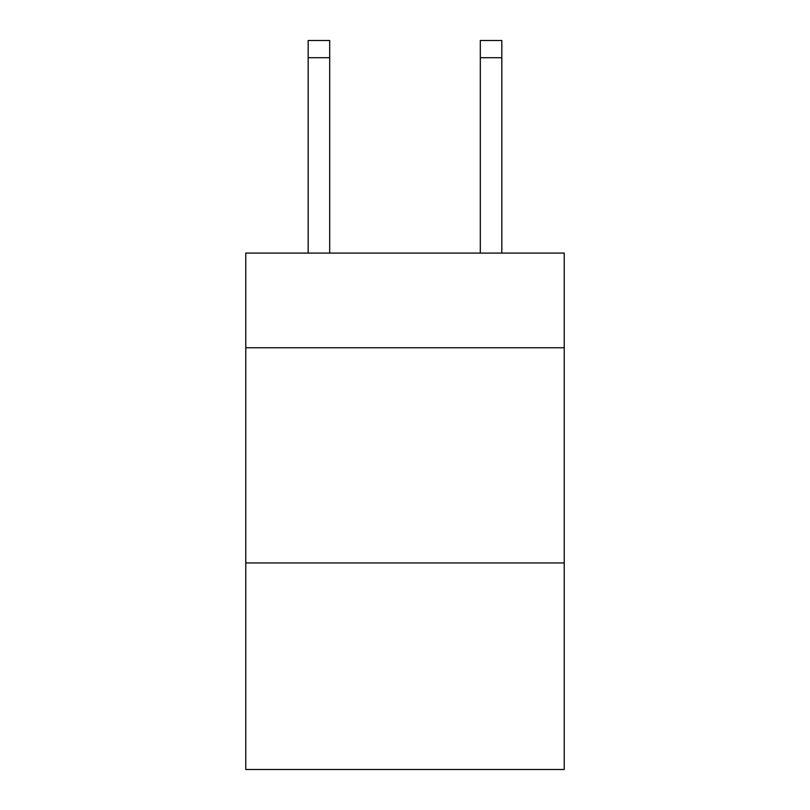 <?xml version="1.0" encoding="UTF-8"?>
<svg xmlns="http://www.w3.org/2000/svg" width="810" height="810" viewBox="0 0 810 810"><rect width="100%" height="100%" fill="white"/><g stroke="black" fill="none" stroke-linecap="round" stroke-linejoin="round"><path stroke-width="1.21" d="M564.226 347.763L564.226 253.084L245.774 253.084L245.774 347.763L564.226 347.763L564.226 769.5L245.774 769.5L245.774 347.763M564.226 562.94L245.774 562.94M329.69 253.084L329.69 57.712L308.175 57.712L308.175 40.5L329.69 40.5L329.69 57.712M308.175 253.084L308.175 57.712M501.825 253.084L501.825 40.5L480.31 40.5L480.31 253.084M329.69 40.5L308.175 40.5M480.31 57.712L501.825 57.712"/></g></svg>

